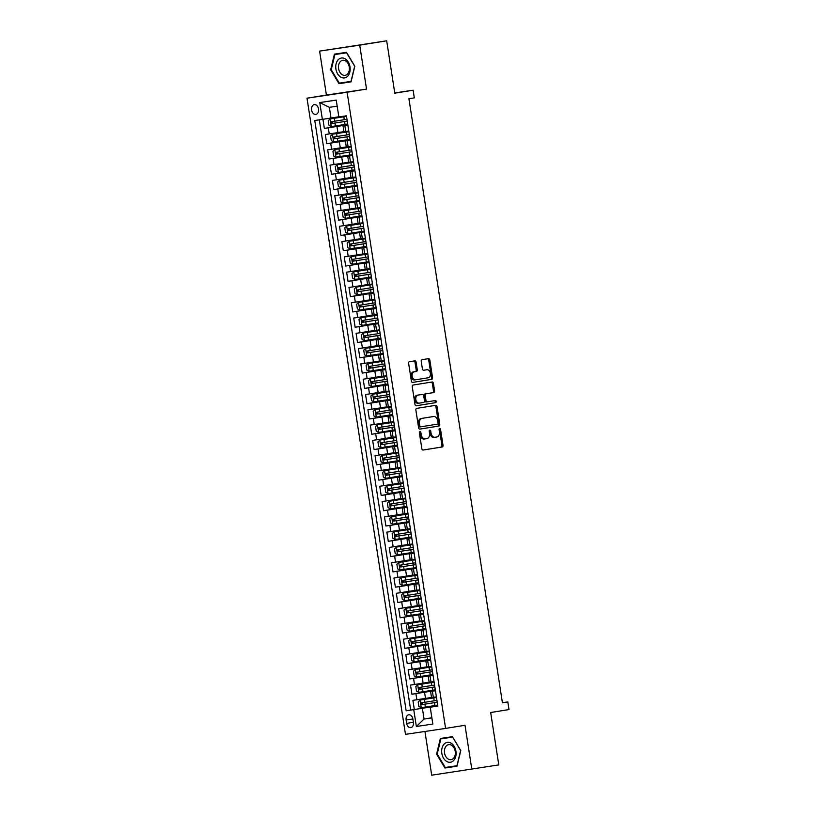 <?xml version="1.0" encoding="UTF-8"?>
<svg xmlns="http://www.w3.org/2000/svg" width="816" height="816" viewBox="0 0 816 816"><rect width="100%" height="100%" fill="white"/><g stroke="black" fill="none" stroke-linecap="round" stroke-linejoin="round"><path stroke-width="1.22" d="M419.954 431.593A1.061 0.755 81.6 0 0 419.383 432.766L421.852 448.718A1.52 1.071 81.6 0 0 423.127 450.044L442.19 446.974A1.52 1.071 81.6 0 0 443.017 445.301L440.548 429.359A1.061 0.755 81.6 0 0 439.069 429.593L439.385 431.654A4.865 3.427 81.6 0 1 436.744 437.009L435.152 437.264A4.865 3.427 81.6 0 0 435.152 437.264A4.865 3.427 81.6 0 1 431.021 433L430.705 430.94A1.061 0.755 81.6 0 0 429.226 431.185L429.542 433.245A4.865 3.427 81.6 0 1 426.901 438.59L425.309 438.845A4.865 3.427 81.6 0 0 425.309 438.845A4.865 3.427 81.6 0 1 421.178 434.591L420.862 432.531A1.061 0.755 81.6 0 0 419.954 431.593M311.6 110.027A4.947 3.509 -99.2 0 0 315.863 114.403A4.947 3.509 -99.2 0 0 318.536 108.997A4.947 3.509 -99.2 0 0 314.282 104.621A4.947 3.509 -99.2 0 0 311.6 110.027M416.099 362.182A1.52 1.071 81.6 0 0 414.814 360.845L409.459 361.712A1.52 1.071 81.6 0 0 408.632 363.385L411.376 381.092A1.52 1.071 81.6 0 0 412.661 382.429A1.52 1.071 81.6 0 0 412.672 382.418L431.725 379.348A1.52 1.071 81.6 0 0 432.551 377.686L429.808 359.968A1.52 1.071 81.6 0 0 428.522 358.632L422.056 359.683A1.52 1.071 81.6 0 0 421.229 361.345L422.402 368.934A1.52 1.071 81.6 0 0 423.688 370.26L426.901 369.74A4.06 2.866 81.6 0 0 426.901 369.74A4.06 2.866 81.6 0 1 430.358 373.32A4.06 2.866 81.6 0 1 428.145 377.777L415.599 379.797A4.06 2.866 81.6 0 0 415.599 379.797A4.06 2.866 81.6 0 1 412.141 376.217A4.06 2.866 81.6 0 1 414.355 371.77L416.446 371.433A1.52 1.071 81.6 0 0 417.272 369.76L416.099 362.182L415.018 362.335A1.52 1.071 81.6 0 0 413.865 360.998M424.932 731.473L431.695 775.2L498.78 764.898L490.671 712.521L509 709.563L507.817 701.923L502.432 702.79L408.918 98.736L414.304 97.869L413.12 90.219L394.75 92.953M359.723 45.145L319.607 51.102L326.41 95.064L366.527 89.107L359.723 45.145L386.682 40.8L394.791 93.177L413.12 90.219M366.527 89.107L347.116 92.239L445.597 728.402L405.481 734.359L307 98.195L347.116 92.239M471.821 769.243L465.008 725.281L445.597 728.402M416.69 408.388A1.52 1.071 81.6 0 0 415.864 410.06L418.608 427.778A1.52 1.071 81.6 0 0 419.883 429.104L438.947 426.034A1.52 1.071 81.6 0 0 439.773 424.361L437.039 406.654A1.52 1.071 81.6 0 0 435.754 405.317L416.69 408.388M414.997 404.43L412.253 386.723A1.52 1.071 81.6 0 1 413.08 385.05L432.133 381.98A1.52 1.071 81.6 0 0 432.133 381.98A1.52 1.071 81.6 0 1 433.418 383.306L434.591 390.895A1.52 1.071 81.6 0 1 433.765 392.557L426.044 393.812A1.52 1.071 81.6 0 0 425.218 395.474L425.993 400.503A1.52 1.071 81.6 0 0 427.288 401.839L435.326 400.544A1.061 0.755 81.6 0 0 435.326 400.544A1.061 0.755 81.6 0 1 435.652 402.645L416.282 405.766A1.52 1.071 81.6 0 0 416.282 405.766L416.282 405.766A1.52 1.071 81.6 0 1 414.997 404.43M319.607 51.102L386.682 40.8M322.942 119.289L324.36 128.418L347.8 124.634M347.82 124.736L328.318 127.826L329.266 133.946L325.309 134.528L326.726 143.708L350.166 139.924M350.186 140.026L330.684 143.116L331.633 149.236L327.675 149.828L329.093 158.998L352.543 155.224M352.553 155.326L333.05 158.416L333.999 164.526L330.041 165.118L331.459 174.287L354.909 170.513M354.919 170.615L335.417 173.706L336.365 179.816L332.408 180.407L333.826 189.587L357.275 185.803M357.286 185.905L337.783 188.996L338.732 195.116L334.774 195.697L336.192 204.877L359.642 201.093M359.652 201.205L340.15 204.286L341.098 210.406L337.141 210.997L338.558 220.167L362.008 216.393M362.029 216.495L342.516 219.586L343.465 225.695L339.507 226.287L340.935 235.457L364.375 231.683M364.395 231.785L344.893 234.875L345.831 240.995L341.873 241.577L343.301 250.757L366.741 246.973M366.761 247.075L347.259 250.165L348.197 256.285L344.24 256.867L345.668 266.047L369.107 262.262M369.128 262.375L349.625 265.455L350.574 271.575L346.616 272.167L348.034 281.336L371.474 277.562M371.494 277.664L351.992 280.755L352.94 286.865L348.983 287.456L350.401 296.626L373.84 292.852M373.861 292.954L354.358 296.045L355.307 302.165L351.349 302.746L352.767 311.926L376.217 308.142M376.227 308.244L356.725 311.335L357.673 317.455L353.716 318.036L355.133 327.216L378.583 323.442M378.593 323.544L359.091 326.624L360.04 332.744L356.082 333.336L357.5 342.506L380.95 338.732M380.96 338.834L361.457 341.924L362.406 348.034L358.448 348.626L359.866 357.796L383.316 354.022M383.326 354.124L363.824 357.214L364.772 363.334L360.815 363.916L362.233 373.096L385.682 369.311M385.703 369.413L366.19 372.504L367.139 378.624L363.181 379.205L364.609 388.385L388.049 384.611M388.069 384.713L368.567 387.794L369.505 393.914L365.548 394.505L366.976 403.675L390.415 399.901M390.436 400.003L370.933 403.094L371.872 409.204L367.914 409.795L369.342 418.975L392.782 415.191M392.802 415.293L373.3 418.384L374.248 424.504L370.291 425.085L371.708 434.265L395.148 430.481M395.168 430.583L375.666 433.673L376.615 439.793L372.657 440.375L374.075 449.555L397.514 445.781M397.535 445.883L378.032 448.963L378.981 455.083L375.023 455.675L376.441 464.845L399.891 461.071M399.901 461.173L380.399 464.263L381.347 470.373L377.39 470.965L378.808 480.145L402.257 476.36M402.268 476.462L382.765 479.553L383.714 485.673L379.756 486.254L381.174 495.434L404.624 491.65M404.634 491.752L385.132 494.843L386.08 500.963L382.123 501.554L383.54 510.724L406.99 506.95M407 507.052L387.498 510.133L388.447 516.253L384.489 516.844L385.907 526.014L409.357 522.24M409.367 522.342L389.864 525.433L390.813 531.542L386.855 532.134L388.283 541.314L411.723 537.53M411.743 537.632L392.241 540.722L393.179 546.842L389.222 547.424L390.65 556.604L414.089 552.82M414.11 552.922L394.607 556.012L395.546 562.132L391.588 562.724L393.016 571.894L416.456 568.12M416.476 568.222L396.974 571.302L397.922 577.422L393.965 578.014L395.383 587.183L418.822 583.409M418.843 583.511L399.34 586.602L400.289 592.712L396.331 593.303L397.749 602.483L421.189 598.699M421.209 598.801L401.707 601.892L402.655 608.012L398.698 608.593L400.115 617.773L423.565 613.989M423.575 614.091L404.073 617.182L405.022 623.302L401.064 623.893L402.482 633.063L425.932 629.289M425.942 629.391L406.439 632.482L407.388 638.591L403.43 639.183L404.848 648.353L428.298 644.579M428.308 644.681L408.806 647.771L409.754 653.881L405.797 654.473L407.215 663.653L430.664 659.869M430.675 659.971L411.172 663.061L412.121 669.181L408.163 669.763L409.581 678.943L433.031 675.158M433.041 675.271L413.539 678.351L414.487 684.471L410.53 685.063L411.947 694.232L435.418 690.56M435.397 690.458L411.947 694.232M329.266 133.946L343.924 131.631M331.633 149.236L346.29 146.931M333.999 164.526L348.656 162.221M336.365 179.816L351.023 177.511M338.732 195.116L353.389 192.8M341.098 210.406L355.756 208.1M343.465 225.695L358.132 223.39M345.831 240.995L360.499 238.68M348.197 256.285L362.865 253.98M350.574 271.575L365.231 269.27M352.94 286.865L367.598 284.56M355.307 302.165L369.964 299.849M357.673 317.455L372.331 315.149M360.04 332.744L374.697 330.439M362.406 348.034L377.063 345.729M364.772 363.334L379.43 361.019M367.139 378.624L381.806 376.319M369.505 393.914L384.173 391.609M371.872 409.204L386.539 406.898M374.248 424.504L388.906 422.188M376.615 439.793L391.272 437.488M378.981 455.083L393.638 452.778M381.347 470.373L396.005 468.068M383.714 485.673L398.371 483.358M386.08 500.963L400.738 498.658M388.447 516.253L403.104 513.947M390.813 531.542L405.481 529.237M393.179 546.842L407.847 544.527M395.546 562.132L410.213 559.827M397.922 577.422L412.58 575.117M400.289 592.712L414.946 590.407M402.655 608.012L417.313 605.696M405.022 623.302L419.679 620.996M407.388 638.591L422.045 636.286M409.754 653.881L424.412 651.576M412.121 669.181L426.778 666.866M414.487 684.471L429.145 682.166M413.386 722.395L412.865 719.029A4.794 3.397 -99.2 0 0 408.745 714.796A4.794 3.397 -99.2 0 0 406.144 720.028L406.664 723.394A4.794 3.397 -99.2 0 0 410.795 727.627A4.794 3.397 -99.2 0 0 413.386 722.395M322.371 119.381L319.76 102.561L336.243 100.113L338.844 116.933L337.171 106.182L329.358 107.335L331.021 118.045L314.772 120.513L406.154 710.797L437.784 705.85M338.844 116.933L346.433 115.811L437.815 706.095L430.226 707.217L432.837 724.047L416.354 726.495L413.753 709.665M347.83 124.838L342.995 125.633L343.944 131.743L348.799 131.039M350.207 140.128L345.362 140.923L346.31 147.043L351.166 146.339M352.573 155.417L347.728 156.213L348.677 162.333L353.532 161.629M354.94 170.707L350.095 171.503L351.043 177.623L355.898 176.919M357.306 186.007L352.461 186.803L353.41 192.913L358.265 192.209M359.672 201.297L354.827 202.093L355.776 208.213L360.631 207.509M362.039 216.587L357.194 217.382L358.142 223.502L362.998 222.799M364.405 231.877L359.57 232.682L360.509 238.792L365.364 238.088M366.772 247.177L361.937 247.972L362.875 254.082L367.73 253.378M369.138 262.466L364.303 263.262L365.252 269.382L370.107 268.678M371.504 277.756L366.67 278.552L367.618 284.672L372.473 283.968M373.871 293.056L369.036 293.852L369.985 299.962L374.84 299.258M376.247 308.346L371.402 309.142L372.351 315.262L377.206 314.548M378.614 323.636L373.769 324.431L374.717 330.551L379.573 329.848M380.98 338.926L376.135 339.721L377.084 345.841L381.939 345.137M383.347 354.226L378.502 355.021L379.45 361.131L384.305 360.427M385.713 369.515L380.868 370.311L381.817 376.431L386.672 375.717M388.079 384.805L383.234 385.601L384.183 391.721L389.038 391.017M390.446 400.095L385.611 400.891L386.549 407.011L391.405 406.307M392.812 415.395L387.977 416.191L388.926 422.3L393.771 421.597M395.179 430.685L390.344 431.48L391.292 437.6L396.148 436.886M397.545 445.975L392.71 446.77L393.659 452.89L398.514 452.186M399.922 461.264L395.077 462.06L396.025 468.18L400.88 467.476M402.288 476.564L397.443 477.36L398.392 483.47L403.247 482.766M404.654 491.854L399.809 492.65L400.758 498.77L405.613 498.066M407.021 507.144L402.176 507.94L403.124 514.06L407.98 513.356M409.387 522.434L404.542 523.229L405.491 529.349L410.346 528.646M411.754 537.734L406.909 538.529L407.857 544.639L412.712 543.935M414.12 553.024L409.285 553.819L410.224 559.939L415.079 559.235M416.486 568.313L411.652 569.109L412.6 575.229L417.445 574.525M418.853 583.603L414.018 584.399L414.967 590.519L419.822 589.815M421.219 598.903L416.384 599.699L417.333 605.809L422.188 605.105M423.596 614.193L418.751 614.989L419.699 621.109L424.555 620.405M425.962 629.483L421.117 630.278L422.066 636.398L426.921 635.695M428.329 644.773L423.484 645.578L424.432 651.688L429.287 650.984M430.695 660.073L425.85 660.868L426.799 666.978L431.654 666.274M433.061 675.362L428.216 676.158L429.165 682.278L434.02 681.574M319.311 119.83L410.683 710.063L414.324 709.522L412.896 700.352L431.521 697.456M435.428 690.652L430.583 691.448L435.438 690.744M430.583 691.448L431.531 697.568L436.387 696.864M347.851 124.93L342.995 125.633M350.217 140.219L345.362 140.923M352.583 155.509L347.728 156.213M354.95 170.799L350.095 171.503M357.316 186.099L352.461 186.803M359.683 201.389L354.827 202.093M362.049 216.679L357.194 217.382M364.415 231.968L359.57 232.682M366.792 247.268L361.937 247.972M369.158 262.558L364.303 263.262M371.525 277.848L366.67 278.552M373.891 293.138L369.036 293.852M376.258 308.438L371.402 309.142M378.624 323.728L373.769 324.431M380.99 339.017L376.135 339.721M383.357 354.307L378.502 355.021M385.723 369.607L380.868 370.311M388.09 384.897L383.234 385.601M390.466 400.187L385.611 400.891M392.833 415.487L387.977 416.191M395.199 430.777L390.344 431.48M397.565 446.066L392.71 446.77M399.932 461.356L395.077 462.06M402.298 476.656L397.443 477.36M404.665 491.946L399.809 492.65M407.031 507.236L402.176 507.94M409.397 522.526L404.542 523.229M411.764 537.826L406.909 538.529M414.14 553.115L409.285 553.819M416.507 568.405L411.652 569.109M418.873 583.695L414.018 584.399M421.24 598.995L416.384 599.699M423.606 614.285L418.751 614.989M425.972 629.575L421.117 630.278M428.339 644.864L423.484 645.578M430.705 660.164L425.85 660.868M433.072 675.454L428.216 676.158M413.539 678.351L409.581 678.943M411.172 663.061L407.215 663.653M408.806 647.771L404.848 648.353M406.439 632.482L402.482 633.063M404.073 617.182L400.115 617.773M401.707 601.892L397.749 602.483M399.34 586.602L395.383 587.183M396.974 571.302L393.016 571.894M394.607 556.012L390.65 556.604M392.241 540.722L388.283 541.314M389.864 525.433L385.907 526.014M387.498 510.133L383.54 510.724M385.132 494.843L381.174 495.434M382.765 479.553L378.808 480.145M380.399 464.263L376.441 464.845M378.032 448.963L374.075 449.555M375.666 433.673L371.708 434.265M373.3 418.384L369.342 418.975M370.933 403.094L366.976 403.675M368.567 387.794L364.609 388.385M366.19 372.504L362.233 373.096M363.824 357.214L359.866 357.796M361.457 341.924L357.5 342.506M359.091 326.624L355.133 327.216M356.725 311.335L352.767 311.926M354.358 296.045L350.401 296.626M351.992 280.755L348.034 281.336M349.625 265.455L345.668 266.047M347.259 250.165L343.301 250.757M344.893 234.875L340.935 235.457M342.516 219.586L338.558 220.167M340.15 204.286L336.192 204.877M337.783 188.996L333.826 189.587M335.417 173.706L331.459 174.287M333.05 158.416L329.093 158.998M330.684 143.116L326.726 143.708M328.318 127.826L324.36 128.418M331.021 118.045L338.813 116.79M422.402 708.329L424.055 719.039L431.858 717.876L430.226 707.217M431.848 717.774L424.055 719.039L416.354 726.495M437.794 705.952L430.205 707.166M326.41 95.064L307 98.195M507.817 701.923L502.421 702.719M437.764 705.748L414.324 709.522M410.683 710.063L406.154 710.797M431.858 717.876L432.837 724.047M319.76 102.561L329.358 107.335M336.243 100.113L337.171 106.182M460.765 750.547L452.441 736.685L440.354 738.48L436.601 754.137L444.924 767.999L457.001 766.204L460.765 750.547M334.417 54.142L330.653 69.799L338.987 83.66L351.064 81.865L354.817 66.208L346.494 52.346L334.417 54.142M449.228 766.887L457.021 766.142M449.453 767.264L444.924 767.999M452.696 737.113L460.601 750.567L456.96 765.734L445.261 767.479L437.192 754.045L436.601 754.137M343.281 82.549L351.074 81.804M343.516 82.926L338.987 83.66M346.718 52.724L334.886 54.539L346.596 52.805L354.664 66.229L351.023 81.396L339.313 83.14L331.245 69.707L330.653 69.799M419.475 432.011A1.061 0.755 81.6 0 1 419.781 432.684L420.097 434.755A4.865 3.427 81.6 0 0 424.198 439.018A4.865 3.427 81.6 0 0 424.228 439.008L425.248 438.855M435.101 437.274L434.071 437.427A4.865 3.427 81.6 0 0 434.071 437.427A4.865 3.427 81.6 0 1 429.94 433.163L429.624 431.103A1.061 0.755 81.6 0 0 429.318 430.42M422.994 450.055L441.109 447.137A1.52 1.071 81.6 0 0 441.935 445.465L439.467 429.512A1.061 0.755 81.6 0 0 439.161 428.839M419.75 429.114L437.866 426.197A1.52 1.071 81.6 0 0 438.692 424.524L435.948 406.817A1.52 1.071 81.6 0 0 434.806 405.47M419.832 425.881A1.061 0.755 81.6 0 0 420.74 426.819L437.458 424.126A1.061 0.755 81.6 0 0 438.039 422.953L437.702 420.77A4.865 3.427 81.6 0 0 433.602 416.517A4.865 3.427 81.6 0 0 433.571 416.517L422.137 418.363A4.865 3.427 81.6 0 0 419.495 423.708L419.832 425.881L418.751 426.044A1.061 0.755 81.6 0 0 419.648 426.982L420.719 426.819M433.602 416.517L432.521 416.67A4.865 3.427 81.6 0 0 432.521 416.67A4.865 3.427 81.6 0 0 432.49 416.68L433.571 416.517M418.751 426.044L418.414 423.871A4.865 3.427 81.6 0 1 421.056 418.516L432.49 416.68M426.187 402.002L426.197 402.002A1.52 1.071 81.6 0 0 426.197 402.002A1.52 1.071 81.6 0 1 424.912 400.666L424.126 395.638A1.52 1.071 81.6 0 1 424.952 393.965L432.684 392.72A1.52 1.071 81.6 0 0 433.51 391.048L432.337 383.469A1.52 1.071 81.6 0 0 431.185 382.133M416.14 405.776L434.571 402.808A1.061 0.755 81.6 0 0 434.367 400.697M418.027 395.097A4.06 2.866 81.6 0 0 415.813 399.554A4.06 2.866 81.6 0 0 419.24 403.135A4.06 2.866 81.6 0 0 419.261 403.135L423.688 402.421A1.52 1.071 81.6 0 0 424.514 400.748L423.728 395.719A1.52 1.071 81.6 0 0 422.443 394.383L416.935 395.26A4.06 2.866 81.6 0 0 414.722 399.718A4.06 2.866 81.6 0 0 418.159 403.298A4.06 2.866 81.6 0 0 418.18 403.288L418.159 403.298M421.372 394.546L421.372 394.546A1.52 1.071 81.6 0 0 421.362 394.546L416.935 395.26M415.548 379.807L414.518 379.96A4.06 2.866 81.6 0 1 414.487 379.96A4.06 2.866 81.6 0 1 411.06 376.38A4.06 2.866 81.6 0 1 413.273 371.923L415.364 371.586A1.52 1.071 81.6 0 0 416.191 369.923L415.018 362.335M423.555 370.27L425.819 369.903M412.529 382.429L430.644 379.511A1.52 1.071 81.6 0 0 431.47 377.839L428.726 360.131A1.52 1.071 81.6 0 0 427.574 358.785M436.478 697.466L420.107 700.036L418.18 701.882L418.883 706.472L421.291 707.686L437.672 705.126M420.107 700.036L436.489 697.476M436.468 697.374L435.662 697.476L436.458 697.333M437.203 702.107L436.397 702.219L437.192 702.076M436.937 700.383L421.495 702.8L421.79 704.636L437.223 702.219L423.341 704.381C422.045 703.953 421.954 703.341 423.055 702.545M441.844 753.352A10.057 7.12 -99.2 0 0 450.432 762.246A10.057 7.12 -99.2 0 0 455.94 751.261A10.057 7.12 -99.2 0 0 447.362 742.366A10.057 7.12 -99.2 0 0 441.844 753.352M444.547 752.944A7.619 5.396 -99.2 0 0 451.095 759.665A7.619 5.396 -99.2 0 0 455.216 751.352A7.619 5.396 -99.2 0 0 448.667 744.631A7.619 5.396 -99.2 0 0 444.547 752.944M437.192 754.045L440.834 738.878L452.666 737.062M440.834 738.878L452.533 737.134M340.762 77.102A10.057 7.12 -99.2 0 0 349.829 72.032A10.057 7.12 -99.2 0 0 345.148 58.834A10.057 7.12 -99.2 0 0 336.08 63.903A10.057 7.12 -99.2 0 0 340.762 77.102M342.281 74.725A7.619 5.396 -99.2 0 0 345.148 75.327A7.619 5.396 -99.2 0 0 349.391 68.962A7.619 5.396 -99.2 0 0 345.596 60.894A7.619 5.396 -99.2 0 0 342.73 60.292A7.619 5.396 -99.2 0 0 338.477 66.657A7.619 5.396 -99.2 0 0 342.281 74.725M331.245 69.707L334.886 54.539M417.741 684.746L434.112 682.186L417.741 684.746L415.813 686.593L416.517 691.183L418.924 692.386L435.305 689.836M434.102 682.074L433.296 682.186L434.092 682.043M434.836 686.817L434.03 686.929L434.826 686.786M434.571 685.093L419.128 687.511L419.424 689.347L434.846 686.929L420.974 689.092C419.679 688.663 419.587 688.051 420.689 687.256M415.375 669.446L431.746 666.896L415.375 669.446L413.437 671.303L414.151 675.893L416.558 677.096L432.929 674.536M431.735 666.784L430.93 666.896L431.725 666.754M432.47 671.527L431.664 671.639L432.46 671.497M432.194 669.803L416.762 672.211L417.058 674.047L432.48 671.629L418.608 673.802C417.313 673.373 417.221 672.761 418.322 671.966M413.008 654.157L429.379 651.596L413.008 654.157L411.07 656.013L411.784 660.593L414.191 661.807L430.562 659.246M429.369 651.494L428.563 651.607L429.359 651.464M430.103 656.237L429.298 656.339L430.093 656.197M429.828 654.503L414.406 656.921L414.691 658.757L430.114 656.339L416.242 658.502C414.946 658.084 414.854 657.472 415.956 656.676M427.013 636.296L410.642 638.867L408.704 640.713L409.418 645.303L411.825 646.517L428.196 643.957M410.642 638.867L427.013 636.307M427.003 636.205L426.197 636.307L426.992 636.164M427.737 640.937L426.931 641.05L427.727 640.907M427.462 639.214L412.029 641.631L412.315 643.467L427.747 641.05M427.747 641.029L413.875 643.212C412.58 642.784 412.488 642.172 413.59 641.376M424.646 620.996L408.275 623.577L406.337 625.423L407.051 630.013L409.459 631.217L425.83 628.667M408.275 623.577L424.646 621.017M424.626 620.905L423.83 621.017L424.626 620.874M425.36 625.648L424.555 625.76L425.36 625.617M425.095 623.924L409.663 626.341L409.948 628.167L425.381 625.76M425.381 625.739L411.499 627.922C410.213 627.494 410.122 626.882 411.223 626.086M405.909 608.277L422.28 605.727L405.909 608.277L403.971 610.133L404.685 614.723L407.092 615.927L423.463 613.367M422.26 605.615L421.454 605.727L422.26 605.584M422.994 610.358L422.188 610.47L422.994 610.327M422.729 608.624L407.296 611.041L407.582 612.877L423.014 610.46L409.132 612.632C407.847 612.204 407.745 611.592 408.857 610.796M403.532 592.987L419.914 590.427L403.532 592.987L401.605 594.844L402.319 599.423L404.716 600.637L421.097 598.077M419.893 590.325L419.087 590.427L419.893 590.294M420.628 595.068L419.822 595.17L420.628 595.027M420.362 593.334L404.93 595.751L405.215 597.587L420.648 595.17L406.766 597.332C405.481 596.914 405.379 596.302 406.48 595.507M401.166 577.697L417.547 575.137L401.166 577.697L399.238 579.544L399.952 584.134L402.349 585.337L418.73 582.787M417.527 575.035L416.721 575.137L417.527 574.994M418.261 579.768L417.455 579.88L418.261 579.737M417.996 578.044L402.553 580.462L402.849 582.298L418.282 579.88L404.399 582.043C403.114 581.614 403.012 581.002 404.114 580.207M398.8 562.408L415.181 559.847L398.8 562.408L396.872 564.254L397.576 568.844L399.983 570.047L416.364 567.487M415.16 559.735L414.355 559.847L415.16 559.705M415.895 564.478L415.089 564.59L415.895 564.448M415.63 562.754L400.187 565.172L400.483 566.998L415.915 564.59L402.033 566.753C400.738 566.324 400.646 565.712 401.747 564.917M412.804 544.537L396.433 547.108L394.505 548.964L395.209 553.554L397.616 554.758L413.998 552.197M396.433 547.108L412.814 544.558M412.794 544.445L411.988 544.558L412.784 544.415M413.528 549.188L412.723 549.29L413.518 549.158M413.263 547.454L397.831 549.872L398.116 551.708L413.549 549.29L399.667 551.463C398.371 551.035 398.279 550.423 399.381 549.627M410.438 529.247L394.067 531.818L392.139 533.674L392.843 538.254L395.25 539.468L411.631 536.908M394.067 531.818L410.448 529.258M410.428 529.156L409.622 529.258L410.417 529.125M411.162 533.899L410.356 534.001L411.152 533.858M410.897 532.165L395.454 534.582L395.75 536.418L411.172 534.001M411.172 533.99L397.3 536.163C396.005 535.735 395.913 535.123 397.015 534.327M391.7 516.528L408.071 513.968L391.7 516.528L389.762 518.374L390.476 522.964L392.884 524.168L409.255 521.618M408.061 513.866L407.255 513.968L408.051 513.825M408.796 518.599L407.99 518.711L408.785 518.568M408.53 516.875L393.088 519.292L393.383 521.128L408.806 518.711M408.806 518.69L394.934 520.873C393.638 520.445 393.547 519.833 394.648 519.037M389.334 501.238L405.705 498.678L389.334 501.238L387.396 503.084L388.11 507.674L390.517 508.878L406.888 506.318M405.695 498.566L404.889 498.678L405.685 498.535M406.429 503.309L405.623 503.421L406.419 503.278M406.154 501.585L390.731 503.992L391.017 505.828L406.439 503.421L392.567 505.583C391.272 505.155 391.18 504.543 392.282 503.747M386.968 485.938L403.339 483.388L386.968 485.938L385.03 487.795L385.744 492.385L388.151 493.588L404.522 491.028M403.328 483.276L402.523 483.388L403.318 483.245M404.063 488.019L403.257 488.121L404.053 487.988M403.787 486.285L388.355 488.702L388.64 490.538L404.073 488.121L390.201 490.294C388.906 489.865 388.814 489.253 389.915 488.458M384.601 470.648L400.972 468.088L384.601 470.648L382.663 472.505L383.377 477.085L385.784 478.298L402.155 475.738M400.962 467.986L400.156 468.088L400.952 467.956M401.686 472.729L400.891 472.831L401.686 472.688M401.421 470.995L385.988 473.413L386.274 475.249L401.707 472.831L387.824 474.994C386.539 474.565 386.447 473.953 387.549 473.158M382.235 455.359L398.606 452.798L382.235 455.359L380.297 457.205L381.011 461.795L383.418 462.998L399.789 460.448M398.585 452.696L397.78 452.798L398.585 452.656M399.32 457.429L398.514 457.541L399.32 457.399M399.055 455.705L383.622 458.123L383.908 459.959L399.34 457.541L385.458 459.704C384.173 459.275 384.081 458.663 385.183 457.868M396.239 437.488L379.858 440.069L377.93 441.915L378.644 446.505L381.041 447.709L397.423 445.148M379.858 440.069L396.239 437.509M396.219 437.396L395.413 437.509L396.219 437.366M396.953 442.139L396.148 442.252L396.953 442.109M396.688 440.416L381.256 442.833L381.541 444.659L396.974 442.252M396.974 442.231L383.092 444.414C381.806 443.986 381.704 443.374 382.806 442.578M393.873 422.198L377.492 424.769L375.564 426.625L376.278 431.215L378.675 432.419L395.056 429.859M377.492 424.769L393.873 422.219M393.853 422.107L393.047 422.219L393.853 422.076M394.587 426.85L393.781 426.952L394.587 426.819M394.322 425.116L378.879 427.533L379.175 429.369L394.607 426.952M394.607 426.941L380.725 429.124C379.44 428.696 379.338 428.084 380.44 427.288M391.496 406.909L375.125 409.479L373.198 411.335L373.901 415.915L376.309 417.129L392.69 414.569M375.125 409.479L391.507 406.919M391.486 406.817L390.68 406.919L391.486 406.786M392.221 411.56L391.415 411.662L392.221 411.519M391.955 409.826L376.513 412.243L376.808 414.079L392.241 411.662L378.359 413.824C377.074 413.396 376.972 412.784 378.073 411.988M372.759 394.189L389.14 391.629L372.759 394.189L370.831 396.035L371.535 400.625L373.942 401.829L390.323 399.279M389.12 391.527L388.314 391.629L389.12 391.486M389.854 396.26L389.048 396.372L389.844 396.229M389.589 394.536L374.146 396.953L374.442 398.789L389.875 396.372M389.864 396.352L375.992 398.534C374.697 398.106 374.605 397.494 375.707 396.698M370.393 378.899L386.774 376.339L370.393 378.899L368.465 380.746L369.169 385.336L371.576 386.539L387.957 383.979M386.753 376.227L385.948 376.339L386.743 376.196M387.488 380.97L386.682 381.082L387.478 380.939M387.223 379.246L371.79 381.653L372.076 383.489L387.498 381.082L373.626 383.245C372.331 382.816 372.239 382.204 373.34 381.409M368.026 363.599L384.397 361.039L368.026 363.599L366.098 365.456L366.802 370.046L369.209 371.249L385.58 368.689M384.387 360.937L383.581 361.049L384.377 360.907M385.121 365.68L384.316 365.782L385.111 365.65M384.856 363.946L369.424 366.364L369.709 368.2L385.132 365.782L371.26 367.955C369.964 367.526 369.872 366.914 370.974 366.119M365.66 348.31L382.031 345.749L365.66 348.31L363.722 350.156L364.436 354.746L366.843 355.96L383.214 353.399M382.021 345.647L381.215 345.749L382.01 345.617M382.755 350.39L381.949 350.492L382.745 350.35M382.48 348.656L367.047 351.074L367.343 352.91L382.765 350.492L368.893 352.655C367.598 352.226 367.506 351.614 368.608 350.819M379.664 330.439L363.293 333.02L361.355 334.866L362.069 339.456L364.477 340.66L380.848 338.11M363.293 333.02L379.664 330.46M379.654 330.358L378.848 330.46L379.644 330.317M380.389 335.09L379.583 335.203L380.378 335.06M380.113 333.367L364.681 335.784L364.966 337.62L380.399 335.203M380.399 335.182L366.527 337.365C365.231 336.937 365.14 336.325 366.241 335.529M377.298 315.149L360.927 317.72L358.989 319.576L359.703 324.166L362.11 325.37L378.481 322.81M360.927 317.72L377.298 315.17M377.288 315.058L376.482 315.17L377.278 315.027M378.012 319.801L377.216 319.913L378.012 319.77M377.747 318.077L362.324 320.484L362.6 322.32L378.032 319.903M378.032 319.892L364.16 322.075C362.865 321.647 362.773 321.035 363.875 320.239M358.561 302.43L374.932 299.87L358.561 302.43L356.623 304.286L357.337 308.866L359.744 310.08L376.115 307.52M374.911 299.768L374.105 299.88L374.911 299.737M375.646 304.511L374.84 304.613L375.646 304.48M375.38 302.777L359.948 305.194L360.233 307.03L375.666 304.613L361.784 306.785C360.499 306.357 360.407 305.745 361.508 304.949M356.184 287.14L372.565 284.58L356.184 287.14L354.256 288.986L354.97 293.576L357.377 294.79L373.748 292.23M372.545 284.478L371.739 284.58L372.545 284.447M373.279 289.221L372.473 289.323L373.279 289.18M373.014 287.487L357.581 289.904L357.867 291.74L373.3 289.323L359.417 291.485C358.132 291.057 358.03 290.445 359.132 289.649M353.818 271.85L370.199 269.29L353.818 271.85L351.89 273.697L352.604 278.287L355.001 279.49L371.382 276.94M370.178 269.178L369.373 269.29L370.178 269.147M370.913 273.921L370.107 274.033L370.913 273.89M370.648 272.197L355.205 274.615L355.501 276.451L370.933 274.033L357.051 276.196C355.766 275.767 355.664 275.155 356.765 274.36M351.451 256.55L367.832 254L351.451 256.55L349.523 258.407L350.227 262.997L352.634 264.2L369.016 261.64M367.812 253.888L367.006 254L367.812 253.858M368.546 258.631L367.741 258.743L368.546 258.601M368.281 256.907L352.849 259.315L353.134 261.151L368.567 258.733L354.685 260.906C353.399 260.477 353.297 259.865 354.399 259.07M349.085 241.261L365.466 238.7L349.085 241.261L347.157 243.117L347.861 247.697L350.268 248.911L366.649 246.35M365.446 238.598L364.64 238.711L365.446 238.568M366.18 243.341L365.374 243.443L366.17 243.301M365.915 241.607L350.472 244.025L350.768 245.861L366.2 243.443L352.318 245.606C351.023 245.188 350.931 244.576 352.033 243.78M363.089 223.4L346.718 225.971L344.791 227.817L345.494 232.407L347.902 233.621L364.283 231.061M346.718 225.971L363.1 223.411M363.079 223.309L362.273 223.411L363.069 223.268M363.814 228.041L363.008 228.154L363.803 228.011M363.548 226.318L348.106 228.735L348.401 230.571L363.834 228.154M363.824 228.133L349.952 230.316C348.656 229.888 348.565 229.276 349.666 228.48M360.723 208.1L344.352 210.681L342.424 212.527L343.128 217.117L345.535 218.321L361.916 215.771M344.352 210.681L360.723 208.121M360.713 208.009L359.907 208.121L360.703 207.978M361.447 212.752L360.641 212.864L361.437 212.721M361.182 211.028L345.739 213.445L346.035 215.271L361.457 212.864M361.457 212.843L347.585 215.026C346.29 214.598 346.198 213.986 347.3 213.19M341.986 195.381L358.357 192.831L341.986 195.381L340.048 197.237L340.762 201.827L343.169 203.031L359.54 200.471M358.346 192.719L357.541 192.831L358.336 192.688M359.081 197.462L358.275 197.574L359.071 197.431M358.805 195.728L343.373 198.145L343.669 199.981L359.091 197.564L345.219 199.736C343.924 199.308 343.832 198.696 344.933 197.9M339.619 180.091L355.99 177.531L339.619 180.091L337.681 181.948L338.395 186.527L340.802 187.741L357.173 185.181M355.98 177.429L355.174 177.531L355.97 177.398M356.714 182.172L355.909 182.274L356.704 182.131M356.439 180.438L341.017 182.855L341.292 184.691L356.725 182.274L342.853 184.436C341.557 184.018 341.465 183.406 342.567 182.611M337.253 164.801L353.624 162.241L337.253 164.801L335.315 166.648L336.029 171.238L338.436 172.451L354.807 169.891M353.614 162.139L352.808 162.241L353.603 162.098M354.348 166.872L353.542 166.984L354.338 166.841M354.073 165.148L338.64 167.566L338.926 169.402L354.358 166.984L340.486 169.147C339.191 168.718 339.099 168.106 340.201 167.311M334.886 149.512L351.257 146.951L334.886 149.512L332.948 151.358L333.662 155.948L336.07 157.151L352.441 154.591M351.237 146.839L350.441 146.951L351.237 146.809M351.971 151.582L351.166 151.694L351.971 151.552M351.706 149.858L336.274 152.276L336.559 154.102L351.992 151.694L338.11 153.857C336.824 153.428 336.733 152.816 337.834 152.021M348.891 131.641L332.51 134.212L330.582 136.068L331.296 140.658L333.703 141.862L350.074 139.301M332.51 134.212L348.891 131.662M348.871 131.549L348.065 131.662L348.871 131.519M349.605 136.292L348.799 136.394L349.605 136.262M349.34 134.558L333.907 136.976L334.193 138.812L349.625 136.394L335.743 138.567C334.458 138.139 334.356 137.527 335.458 136.731M346.525 116.351L330.143 118.922L328.216 120.778L328.93 125.358L331.327 126.572L347.708 124.012M330.143 118.922L346.525 116.362M346.504 116.26L345.698 116.362L346.504 116.229M347.239 121.003L346.433 121.105L347.239 120.962M346.973 119.269L331.541 121.686L331.826 123.522L347.259 121.105M347.259 121.094L333.377 123.267C332.092 122.839 331.99 122.237 333.091 121.441M336.967 126.49L337.916 132.6M339.334 141.78L340.282 147.9M341.7 157.07L342.649 163.19M344.066 172.36L345.015 178.48M346.433 187.66L347.381 193.769M348.799 202.949L349.748 209.069M351.176 218.239L352.114 224.359M353.542 233.529L354.491 239.649M355.909 248.829L356.857 254.939M358.275 264.119L359.224 270.239M360.641 279.409L361.59 285.529M363.008 294.709L363.956 300.818M365.374 309.998L366.323 316.108M367.741 325.288L368.689 331.408M370.107 340.578L371.056 346.698M372.473 355.878L373.422 361.988M374.85 371.168L375.788 377.288M377.216 386.458L378.155 392.578M379.583 401.747L380.531 407.867M381.949 417.047L382.898 423.157M384.316 432.337L385.264 438.457M386.682 447.627L387.631 453.747M389.048 462.917L389.997 469.037M391.415 478.217L392.363 484.327M393.781 493.507L394.73 499.627M396.148 508.796L397.096 514.916M398.524 524.086L399.463 530.206M400.891 539.386L401.829 545.496M403.257 554.676L404.206 560.796M405.623 569.966L406.572 576.086M407.99 585.256L408.938 591.376M410.356 600.556L411.305 606.665M412.723 615.845L413.671 621.965M415.089 631.135L416.038 637.255M417.455 646.425L418.404 652.545M419.822 661.725L420.77 667.835M422.198 677.015L423.137 683.135M424.565 692.305L425.503 698.425M432.388 691.203L433.337 697.313M344.801 125.378L345.739 131.498M347.167 140.668L348.116 146.788M349.534 155.968L350.482 162.078M351.9 171.258L352.849 177.378M354.266 186.548L355.215 192.668M356.633 201.838L357.581 207.958M358.999 217.138L359.948 223.247M361.366 232.427L362.314 238.547M363.732 247.717L364.681 253.837M366.109 263.007L367.047 269.127M368.475 278.307L369.413 284.417M370.841 293.597L371.79 299.717M373.208 308.887L374.156 315.007M375.574 324.176L376.523 330.296M377.941 339.476L378.889 345.586M380.307 354.766L381.256 360.886M382.673 370.056L383.622 376.176M385.04 385.346L385.988 391.466M387.406 400.646L388.355 406.756M389.773 415.936L390.721 422.056M392.149 431.225L393.088 437.345M394.516 446.515L395.464 452.635M396.882 461.815L397.831 467.925M399.248 477.105L400.197 483.225M401.615 492.395L402.563 498.515M403.981 507.695L404.93 513.805M406.348 522.985L407.296 529.094M408.714 538.274L409.663 544.394M411.08 553.564L412.029 559.684M413.447 568.864L414.395 574.974M415.823 584.154L416.762 590.274M418.19 599.444L419.128 605.564M420.556 614.734L421.505 620.854M422.923 630.034L423.871 636.143M425.289 645.323L426.238 651.443M427.655 660.613L428.604 666.733M430.022 675.903L430.97 682.023M415.905 693.651L416.854 699.761M413.375 722.313L406.664 723.394M412.855 718.947L406.144 720.028M420.097 434.755L421.178 434.591M429.624 431.103L430.705 430.94M429.94 433.163L431.021 433M439.467 429.512L440.548 429.359M441.935 445.465L443.017 445.301M441.109 447.137L442.19 446.974M419.781 432.684L420.862 432.531M435.948 406.817L437.039 406.654M438.692 424.524L439.773 424.361M437.866 426.197L438.947 426.034M421.056 418.516L422.137 418.363M418.414 423.871L419.495 423.708M432.337 383.469L433.418 383.306M433.51 391.048L434.591 390.895M432.684 392.72L433.765 392.557M424.952 393.965L426.044 393.812M424.126 395.638L425.218 395.474M424.912 400.666L425.993 400.503M434.571 402.808L435.652 402.645M416.191 369.923L417.272 369.76M415.364 371.586L416.446 371.433M413.273 371.923L414.355 371.77M428.726 360.131L429.808 359.968M431.47 377.839L432.551 377.686M430.644 379.511L431.725 379.348M420.056 700.077L421.229 707.656M434.51 702.647L434.959 705.554M433.775 697.904L434.224 700.811M424.932 704.147L425.381 707.054M424.198 699.404L424.646 702.311M423.341 704.381L421.79 704.636M417.69 684.787L418.863 692.356M432.143 687.358L432.592 690.254M431.409 682.615L431.858 685.522M422.566 688.857L423.014 691.764M421.831 684.114L422.28 687.021M420.974 689.092L419.424 689.347M415.324 669.497L416.497 677.066M429.777 672.058L430.226 674.965M429.043 667.325L429.491 670.222M420.199 673.567L420.648 676.474M419.465 668.824L419.914 671.731M418.608 673.802L417.058 674.047M412.957 654.208L414.13 661.776M427.411 656.768L427.859 659.675M426.676 652.025L427.125 654.932M417.823 658.267L418.282 661.174M417.088 653.534L417.547 656.441M416.242 658.502L414.691 658.757M410.591 638.908L411.764 646.486M425.044 641.478L425.493 644.385M424.31 636.735L424.759 639.642M415.456 642.977L415.905 645.884M414.722 638.234L415.171 641.141M413.875 643.212L412.315 643.467M408.224 623.618L409.397 631.186M422.678 626.188L423.127 629.085M421.943 621.445L422.392 624.352M413.09 627.688L413.539 630.595M412.355 622.945L412.804 625.852M411.499 627.922L409.948 628.167M405.858 608.328L407.031 615.896M420.311 610.888L420.76 613.795M419.577 606.145L420.026 609.052M410.723 612.398L411.172 615.305M409.989 607.655L410.438 610.562M409.132 612.632L407.582 612.877M403.492 593.038L404.665 600.607M417.945 595.598L418.394 598.505M417.211 590.855L417.659 593.762M408.357 597.098L408.806 600.005M407.623 592.365L408.071 595.272M406.766 597.332L405.215 597.587M401.125 577.738L402.288 585.317M415.579 580.309L416.027 583.216M414.844 575.566L415.293 578.473M405.991 581.808L406.439 584.715M405.256 577.065L405.705 579.972M404.399 582.043L402.849 582.298M398.749 562.448L399.922 570.017M413.202 565.009L413.661 567.916M412.468 560.276L412.927 563.183M403.624 566.518L404.073 569.425M402.89 561.775L403.339 564.682M402.033 566.753L400.483 566.998M396.382 547.159L397.555 554.727M410.836 549.719L411.284 552.626M410.101 544.976L410.55 547.883M401.258 551.228L401.707 554.135M400.523 546.485L400.972 549.392M399.667 551.463L398.116 551.708M394.016 531.869L395.189 539.437M408.469 534.429L408.918 537.336M407.735 529.686L408.184 532.593M398.891 535.928L399.34 538.835M398.157 531.196L398.606 534.092M397.3 536.163L395.75 536.418M391.649 516.569L392.822 524.147M406.103 519.139L406.552 522.046M405.368 514.396L405.817 517.303M396.525 520.639L396.974 523.546M395.791 515.896L396.239 518.803M394.934 520.873L393.383 521.128M389.283 501.279L390.456 508.847M403.736 503.839L404.185 506.746M403.002 499.106L403.451 502.013M394.148 505.349L394.607 508.256M393.424 500.606L393.873 503.513M392.567 505.583L391.017 505.828M386.917 485.989L388.09 493.558M401.37 488.549L401.819 491.456M400.636 483.806L401.084 486.713M391.782 490.059L392.231 492.956M391.048 485.316L391.507 488.223M390.201 490.294L388.64 490.538M384.55 470.699L385.723 478.268M399.004 473.26L399.452 476.167M398.269 468.517L398.718 471.424M389.416 474.759L389.864 477.666M388.681 470.026L389.13 472.923M387.824 474.994L386.274 475.249M382.184 455.399L383.357 462.968M396.637 457.97L397.086 460.877M395.903 453.227L396.352 456.134M387.049 459.469L387.498 462.376M386.315 454.726L386.764 457.633M385.458 459.704L383.908 459.959M379.817 440.11L380.99 447.678M394.271 442.67L394.72 445.577M393.536 437.937L393.985 440.844M384.683 444.179L385.132 447.086M383.948 439.436L384.397 442.343M383.092 444.414L381.541 444.659M377.451 424.82L378.614 432.388M391.904 427.38L392.353 430.287M391.17 422.637L391.619 425.544M382.316 428.89L382.765 431.786M381.582 424.147L382.031 427.054M380.725 429.124L379.175 429.369M375.074 409.53L376.247 417.098M389.528 412.09L389.987 414.997M388.793 407.347L389.252 410.254M379.95 413.59L380.399 416.497M379.216 408.857L379.664 411.754M378.359 413.824L376.808 414.079M372.708 394.23L373.881 401.798M387.161 396.8L387.61 399.707M386.427 392.057L386.876 394.964M377.584 398.3L378.032 401.207M376.849 393.557L377.298 396.464M375.992 398.534L374.442 398.789M370.342 378.94L371.515 386.509M384.795 381.5L385.244 384.407M384.061 376.768L384.509 379.664M375.217 383.01L375.666 385.917M374.483 378.267L374.932 381.174M373.626 383.245L372.076 383.489M367.975 363.65L369.148 371.219M382.429 366.211L382.877 369.118M381.694 361.468L382.143 364.375M372.851 367.72L373.3 370.617M372.116 362.977L372.565 365.884M371.26 367.955L369.709 368.2M365.609 348.361L366.782 355.929M380.062 350.921L380.511 353.828M379.328 346.178L379.777 349.085M370.474 352.42L370.933 355.327M369.75 347.687L370.199 350.584M368.893 352.655L367.343 352.91M363.242 333.061L364.415 340.629M377.696 335.631L378.145 338.528M376.961 330.888L377.41 333.795M368.108 337.13L368.557 340.037M367.373 332.387L367.832 335.294M366.527 337.365L364.966 337.62M360.876 317.771L362.049 325.339M375.329 320.331L375.778 323.238M374.595 315.598L375.044 318.495M365.741 321.841L366.19 324.748M365.007 317.098L365.456 320.005M364.16 322.075L362.6 322.32M358.51 302.481L359.683 310.049M372.963 305.041L373.412 307.948M372.229 300.298L372.677 303.205M363.375 306.551L363.824 309.448M362.641 301.808L363.089 304.715M361.784 306.785L360.233 307.03M356.143 287.181L357.316 294.76M370.597 289.751L371.045 292.658M369.862 285.008L370.311 287.915M361.009 291.251L361.457 294.158M360.274 286.508L360.723 289.415M359.417 291.485L357.867 291.74M353.777 271.891L354.94 279.46M368.23 274.462L368.679 277.358M367.496 269.719L367.945 272.626M358.642 275.961L359.091 278.868M357.908 271.218L358.357 274.125M357.051 276.196L355.501 276.451M351.4 256.601L352.573 264.17M365.854 259.162L366.313 262.069M365.129 254.429L365.578 257.326M356.276 260.671L356.725 263.578M355.541 255.928L355.99 258.835M354.685 260.906L353.134 261.151M349.034 241.312L350.207 248.88M363.487 243.872L363.936 246.779M362.753 239.129L363.212 242.036M353.909 245.371L354.358 248.278M353.175 240.638L353.624 243.545M352.318 245.606L350.768 245.861M346.667 226.012L347.84 233.59M361.121 228.582L361.57 231.489M360.386 223.839L360.835 226.746M351.543 230.081L351.992 232.988M350.809 225.338L351.257 228.245M349.952 230.316L348.401 230.571M344.301 210.722L345.474 218.29M358.754 213.292L359.203 216.189M358.02 208.549L358.469 211.456M349.177 214.792L349.625 217.699M348.442 210.049L348.891 212.956M347.585 215.026L346.035 215.271M341.935 195.432L343.108 203M356.388 197.992L356.837 200.899M355.654 193.259L356.102 196.156M346.81 199.502L347.259 202.409M346.076 194.759L346.525 197.666M345.219 199.736L343.669 199.981M339.568 180.142L340.741 187.711M354.022 182.702L354.47 185.609M353.287 177.959L353.736 180.866M344.434 184.202L344.893 187.109M343.699 179.469L344.158 182.376M342.853 184.436L341.292 184.691M337.202 164.842L338.375 172.421M351.655 167.413L352.104 170.32M350.921 162.67L351.37 165.577M342.067 168.912L342.516 171.819M341.333 164.169L341.782 167.076M340.486 169.147L338.926 169.402M334.835 149.552L336.008 157.121M349.289 152.123L349.738 155.02M348.554 147.38L349.003 150.287M339.701 153.622L340.15 156.529M338.966 148.879L339.415 151.786M338.11 153.857L336.559 154.102M332.469 134.263L333.642 141.831M346.922 136.823L347.371 139.73M346.188 132.08L346.637 134.987M337.334 138.332L337.783 141.239M336.6 133.589L337.049 136.496M335.743 138.567L334.193 138.812M330.103 118.973L331.276 126.541M344.556 121.533L345.005 124.44M343.822 116.79L344.27 119.697M334.968 123.032L335.417 125.939M334.234 118.3L334.682 121.207M333.377 123.267L331.826 123.522M424.198 439.018L425.279 438.855M434.041 437.427L435.122 437.264M419.648 426.982L420.73 426.819M414.487 379.96L415.579 379.797"/></g></svg>
